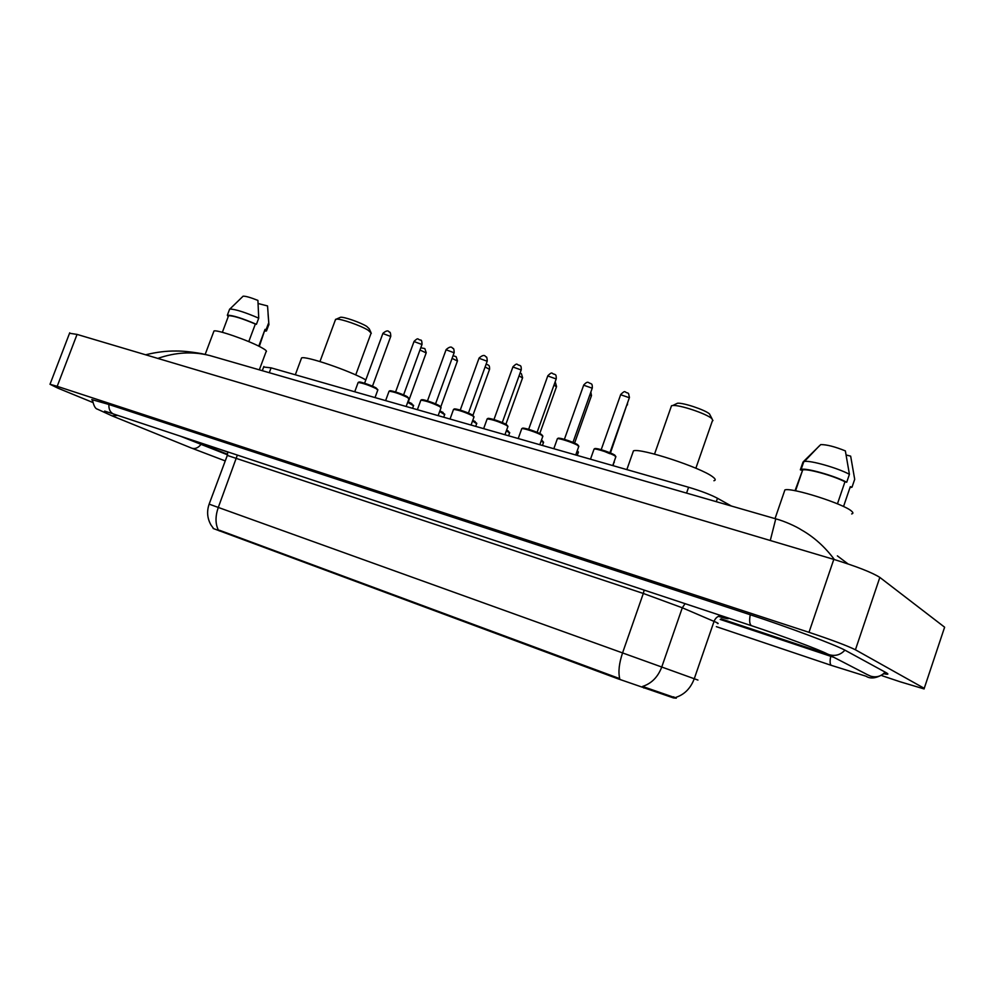 <?xml version="1.0" encoding="UTF-8"?>
<svg xmlns="http://www.w3.org/2000/svg" width="995" height="995" viewBox="0 0 995 995"><rect width="100%" height="100%" fill="white"/><g stroke="black" fill="none" stroke-linecap="round" stroke-linejoin="round"><path stroke-width="1.49" d="M213.141 528.469L617.547 678.652L673.478 697.93L676.289 698.167M263.663 367.018L271.088 367.851L688.59 487.264C700.716 490.858 710.343 494.527 717.482 498.271L731.424 506.045M721.064 618.84L828.847 654.735M191.413 439.84L227.619 454.317L191.637 439.914M180.418 436.196L227.494 454.827M720.193 619.437L833.897 657.347M881.993 675.704L900.239 681.811L924.106 688.938L924.243 688.329L855.426 649.785C847.28 645.755 831.795 639.934 808.997 632.322L57.188 386.321L49.999 384.281L58.033 388.212L92.697 402.428M944.292 628.342L944.616 627.198L879.841 577.411C872.03 572.473 856.683 566.466 833.798 559.389L77.063 334.407L69.55 333.275M884.468 673.864L885.973 674.125C888.51 674.498 888.51 673.963 885.936 672.545L845.812 650.63C836.31 645.195 788.848 627.335 749.894 614.636L108.331 404.306L91.789 399.58L92.423 400.624M214.92 357.031L209.783 355.551C192.893 351.26 175.568 352.218 157.807 358.411M770.279 540.496L775.764 518.843M209.821 355.551L775.864 518.868C784.309 521.069 796.286 526.504 801.448 529.912C814.01 537.051 824.992 546.939 834.395 559.563M848.026 563.929L837.38 555.869M219.31 530.932L218.266 529.862C215.268 523.619 215.281 516.144 218.291 507.438L661.75 667.023C657.956 677.01 651.563 683.49 642.559 686.45L676.227 698.117M219.547 530.285L619.711 678.64C618.131 671.923 619.077 663.354 622.559 652.907L643.317 593.455L227.295 455.424M208.104 445.374L227.693 452.028M721.027 618.865L829.034 654.834M851.645 513.93C853.275 513.569 853.312 512.699 851.732 511.306C844.655 504.142 791.771 487.276 784.906 489.901L784.222 491.891M837.454 503.818L844.966 481.779C833.387 475.672 806.821 468.309 802.679 469.988L795.017 490.722M844.966 481.779L846.72 482.252L849.419 474.316L845.364 450.897C834.917 446.668 826.708 444.566 820.738 444.591L803.786 461.257M849.419 474.316C837.889 468.011 810.253 460.163 804.433 461.469L803.002 462.053L800.328 469.839L802.02 470.299M846.72 482.252C834.656 475.722 805.589 467.588 801.124 469.416L800.328 469.839M846.223 455.001L850.663 456.145L854.693 479.316L852.018 487.164L850.29 486.692L843.536 506.517M849.954 487.662L852.018 487.164M208.577 445.536L227.693 452.004M259.322 369.841L266.075 351.733C267.307 351.26 265.553 349.755 260.802 347.193C248.041 340.228 216.636 329.37 213.975 330.999L213.701 331.745M248.775 341.621L255.354 324.034C241.996 318.388 233.066 315.614 228.576 315.726L228.352 316.31M255.354 324.034L256.424 324.32L258.725 318.164L257.916 300.415C250.541 297.468 245.603 296.062 243.116 296.187L242.743 296.522M258.725 318.164C244.957 312.231 235.342 309.196 229.882 309.035L229.397 309.756M256.424 324.32C242.009 318.176 232.32 315.141 227.345 315.228L228.178 316.758M259.309 346.422L265.043 329.357L258.775 346.148M268.924 324.805L267.543 305.938L258.153 303.525M268.389 323.549L266.113 329.644L265.043 329.357M265.043 331.061L266.473 330.974L266.113 329.644M712.059 418.808L709.46 413.895C704.982 409.84 683.03 402.527 677.471 403.236L675.854 404.02M712.955 420.587L711.736 418.522C706.313 413.621 679.461 404.666 672.757 405.525L671.513 405.736L671.028 407.117M713.925 480.734C715.99 480.249 715.567 478.943 712.656 476.804C700.965 467.538 640.569 447.8 633.454 450.834L632.721 452.924M370.824 332.193L369.257 328.835L366.745 326.397C360.675 322.529 344.071 316.733 340.551 317.256L339.656 317.654M371.309 333.226L368.249 330.29C360.874 325.601 340.564 318.512 336.322 319.146L335.315 320.054M365.824 379.891C349.892 370.749 305.627 355.638 301.572 357.914L301.149 359.071M673.478 697.93L673.851 696.811M617.547 678.652L617.82 677.869M643.852 688.043L644.25 686.898M716.3 501.679L717.482 498.271M686.55 493.097L688.59 487.264M269.284 372.715L271.088 367.851M225.243 460.921L191.96 448.247C195.169 449.106 198.129 447.887 200.841 444.603M191.537 448.086L112 415.835L117.783 415.412M108.89 404.492C108.679 409.231 110.184 412.378 113.38 413.945L751.524 625.718M750.242 614.748C749.16 620.756 749.571 624.4 751.461 625.681L751.847 625.818C782.468 635.929 820.589 650.232 827.392 653.976L868.448 675.219M844.917 650.17C840.539 654.897 835.278 656.401 829.146 654.698L827.392 653.976M885.127 672.11C881.11 676.401 876.272 677.757 870.6 676.152L867.118 674.535M885.761 672.458C877.528 678.167 870.936 679.423 865.998 676.214L831.298 665.356C829.929 664.386 829.755 661.376 830.75 656.302M77.063 334.407L57.188 386.321M833.798 559.389L808.997 632.322M879.841 577.411L855.426 649.785M944.616 627.198L924.243 688.329M717.445 623.529C718.726 623.728 718.365 623.343 716.35 622.385L682.296 607.783L661.75 667.023L697.943 680.07M675.394 697.532C684.286 694.746 690.58 688.478 694.261 678.739L714.062 621.365C715.43 617.932 717.781 616.017 721.089 615.619M213.291 528.183L211.102 525.198C207.258 518.519 206.599 511.492 209.137 504.142L218.291 507.438L237.357 455.088M726.997 617.572C730.392 619.45 727.532 619.052 718.39 616.365M685.095 603.666L682.296 607.783L643.317 593.455L644.175 590.085M610.445 452.974L626.962 404.53M613.094 465.672L614.002 462.003M577.249 455.411L578.257 452.576L577.088 451.17M574.6 443.098L591.391 395.848L589.948 394.617M542.437 445.462L543.432 442.675L541.23 440.748M543.593 442.265L542.175 440.598M539.763 433.534L556.479 386.781L553.991 385.09M508.594 435.785L509.577 433.061L506.405 430.686M506.604 430.114L508.221 430.959M505.895 424.268L522.537 377.951L519.054 375.886M475.697 426.37L476.655 423.708L472.563 420.935M476.804 423.348L472.774 420.35L475.212 421.581M472.936 415.313L489.528 369.369L485.1 366.993M443.695 417.216L444.641 414.616L439.666 411.482M444.79 414.268L439.877 410.898L443.098 412.465M440.835 406.731L457.414 361.023L452.078 358.362M412.564 408.311L413.497 405.761L407.676 402.303M413.621 405.425L407.888 401.719L411.855 403.584M408.311 401.893L426.171 352.902L419.965 350.016M612.746 465.573L615.706 457.178L615.059 455.984C611.365 453.421 595.968 448.335 594.077 449.043L593.891 449.566M605.01 450.909L606.166 451.32M609.91 452.75L629.362 397.739L620.644 394.729M594.848 449.019C592.871 446.805 610.445 452.153 614.636 455.063M575.732 454.989L578.655 446.755L577.896 445.511C574.053 442.949 559.178 437.999 557.387 438.695L557.212 439.181M567.486 440.35L569.936 441.208M572.971 442.389L592.224 388.199L583.667 385.202M558.158 438.658C556.168 436.494 573.145 441.693 577.486 444.603M539.825 444.715L542.71 436.618L541.815 435.337C537.86 432.788 523.445 427.974 521.766 428.634L521.591 429.106M531.305 430.163L534.514 431.32M537.101 432.34L556.18 378.958L547.76 375.961M522.549 428.621C520.547 426.494 536.952 431.544 541.429 434.442M504.95 434.74L507.798 426.793L506.791 425.462C499.005 421.669 492.463 419.467 487.164 418.883L487.003 419.318M496.244 420.313L500.037 421.681M502.276 422.576L521.181 369.966L512.885 366.981M487.96 418.858C485.933 416.768 501.816 421.693 506.418 424.591M471.07 425.052L473.894 417.241L472.762 415.873C465.013 412.129 458.608 409.965 453.533 409.393L453.384 409.803M462.24 410.761L466.493 412.303M468.434 413.087L487.177 361.235L478.993 358.262M454.342 409.38C452.302 407.328 467.687 412.129 472.401 415.014M438.161 415.636L440.947 407.95L439.69 406.557C431.992 402.851 425.711 400.724 420.848 400.177L420.711 400.562M429.218 401.482L433.845 403.174M435.549 403.87L454.118 352.752L446.058 349.792M421.669 400.164C419.604 398.149 434.541 402.826 439.355 405.711M406.147 406.482L408.908 398.933L407.54 397.49C399.878 393.833 393.721 391.731 389.057 391.209L388.933 391.57M397.129 392.465L402.092 394.294M403.584 394.915L421.979 344.494L414.019 341.546M389.903 391.209C387.801 389.219 402.303 393.784 407.216 396.657M375.028 397.577L377.752 390.152L376.272 388.672C368.66 385.065 362.615 383 358.138 382.49L358.013 382.839M365.936 383.697L371.172 385.65M372.478 386.197L390.712 336.472L382.851 333.524M358.984 382.49C356.869 380.538 370.961 384.99 375.961 387.851M262.294 370.7L263.862 366.483M809.333 657.969L716.363 626.663M831.335 665.381L809.532 658.031M92.398 399.654C93.667 405.612 95.309 408.771 97.336 409.132L112 415.835M104.637 411.097L113.492 413.982M69.725 332.815L49.999 384.281M209.783 355.551L201.649 353.648C191.015 351.795 182.421 350.924 175.866 351.024C166.414 350.887 156.327 352.143 145.593 354.792M209.137 504.142L227.395 455.163L227.668 451.879M802.679 469.988L795.54 490.809M819.358 445.847L804.433 461.469M803.811 461.605L801.124 469.416M784.906 489.901L775.03 518.619M228.576 315.726L222.345 332.318M243.116 296.187L229.882 309.035M229.646 309.109L227.345 315.228M213.975 330.999L205.169 354.407M268.041 313.636L268.861 324.047M268.737 324.905L266.71 330.34M627.509 402.95L627.422 404.94M614.151 461.58L614.313 462.302M590.843 392.105L591.478 395.612M577.287 450.611L578.443 452.14M555.421 382.565L556.553 386.545M506.617 430.101L509.726 432.676M520.099 372.988L521.032 373.461M521.405 373.722L522.611 377.739M486.12 364.145L488.01 364.916M488.334 365.128C489.204 365.289 489.627 366.645 489.602 369.17M453.048 355.712L455.897 356.608M456.17 356.782L457.489 360.837M420.773 347.79L424.641 348.524M424.865 348.673L426.233 352.728M615.917 456.68L614.773 455.113C610.88 452.576 598.293 448.596 596.913 448.683L594.077 449.043L590.483 459.205M609.748 453.658L604.438 451.444M629.449 397.453L628.541 393.535M627.882 392.988C624.288 392.59 625.954 389.443 620.743 394.443L601.191 449.703M578.854 446.282L577.622 444.653C573.394 442.004 561.018 438.148 560.048 438.31L557.387 438.695L553.817 448.708M592.323 387.938C592.373 385.276 592.025 383.933 591.291 383.933M590.731 383.485C588.169 383.212 588.368 380.102 583.754 384.941L564.389 439.367M542.897 436.183L541.554 434.492C535.148 431.407 529.638 429.367 525.012 428.397L521.766 428.634L518.221 438.534M556.267 378.709C556.317 375.998 555.944 374.642 555.148 374.63M554.675 374.282C551.292 373.983 552.934 370.837 547.847 375.712L528.656 429.33M507.972 426.37L506.53 424.629C499.925 421.494 494.465 419.48 490.137 418.609L487.164 418.883L483.645 428.646M521.268 369.73C521.33 367.031 520.92 365.65 520.049 365.613M519.651 365.327C516.38 365.078 517.96 361.956 512.972 366.757L493.955 419.591M474.055 416.843L472.513 415.052C465.884 411.93 460.511 409.952 456.394 409.119L453.533 409.393L450.038 419.032M487.251 361.023C487.102 357.852 486.679 356.471 485.97 356.882M485.635 356.633C484.528 354.717 482.339 355.178 479.08 358.051L460.237 410.114M441.096 407.577L439.454 405.749C434.442 402.888 422.9 399.405 423.024 399.791L420.848 400.177L417.378 409.691M454.193 352.541C454.056 349.369 453.608 347.976 452.862 348.387M452.563 348.188C451.494 346.31 449.354 346.77 446.133 349.581L427.464 400.91M409.044 398.572L407.303 396.694L391.719 390.935L389.057 391.209L385.625 400.612M422.054 344.307C421.917 341.148 421.457 339.768 420.661 340.141M420.412 339.979C417.44 339.855 418.945 336.733 414.082 341.347L395.587 391.968M377.889 389.816L376.048 387.888C370.625 384.941 359.755 381.67 360.078 382.105L358.138 382.49L354.73 391.769M390.786 336.285C390.649 333.138 390.177 331.745 389.356 332.131M389.132 331.982C388.187 330.191 386.11 330.638 382.913 333.35L364.593 383.262M712.321 421.034L695.866 468.222M633.454 450.834L626.85 469.603M671.513 405.736L654.536 454.106M677.471 403.236L672.757 405.525M370.961 333.524L355.725 374.928M301.572 357.914L295.316 374.779M335.601 319.296L319.967 361.558M340.551 317.256L336.322 319.146"/></g></svg>
